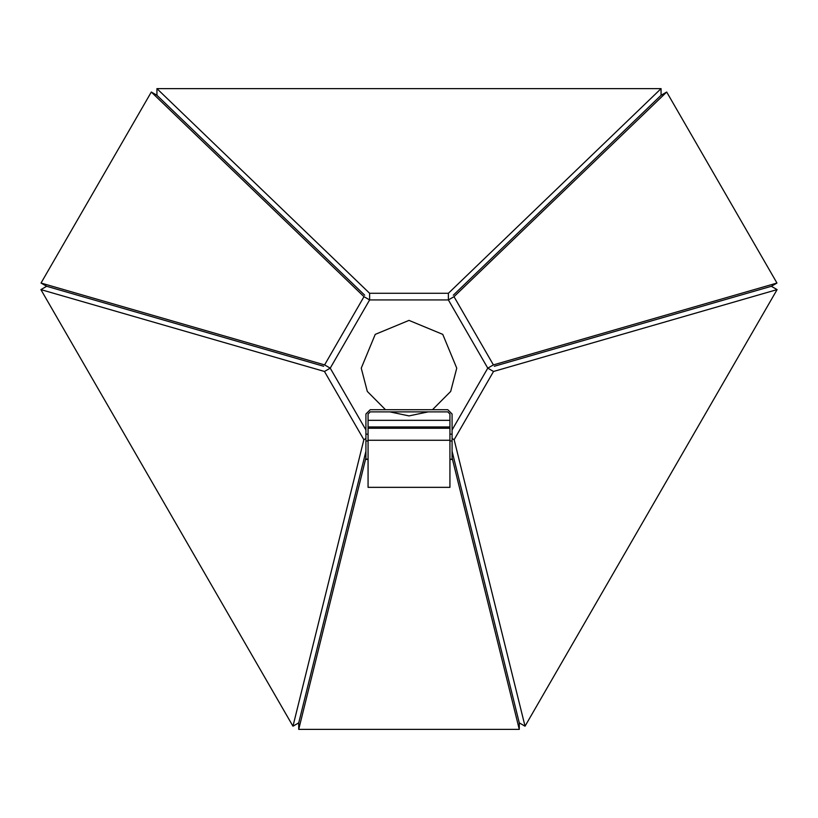 <?xml version="1.0" encoding="UTF-8"?>
<svg xmlns="http://www.w3.org/2000/svg" width="818" height="818" viewBox="0 0 818 818"><rect width="100%" height="100%" fill="white"/><g stroke="black" fill="none" stroke-linecap="round" stroke-linejoin="round"><path stroke-width="1.23" d="M432.487 409.726L450.687 391.433L456.751 368.151L442.763 334.378L409 320.39L375.237 334.378L361.249 368.151L367.313 391.433L385.513 409.726M389.818 411.873L409 415.902L428.182 411.873M365.922 438.499L363.857 439.685L324.47 371.474L330.227 368.151L324.603 364.9L363.99 296.678L369.613 299.93L369.613 293.284L448.387 293.284L448.387 299.93L454.01 296.678L493.397 364.9L487.773 368.151L448.387 299.93L369.613 299.93L330.227 368.151L365.922 429.961L330.227 368.151L369.613 299.93L448.387 299.93L487.773 368.151L452.078 429.961L487.773 368.151L493.53 371.474L454.143 439.685L525.033 726.2L777.1 289.613L493.53 371.474M493.397 364.9L776.967 283.038L771.343 286.29L494.317 366.26L771.343 286.29L777.1 289.613M776.967 283.038L666.69 92.035L661.067 95.277L453.295 295.206L661.067 95.277L661.067 88.63L156.933 88.63L156.933 95.277L364.705 295.206L156.933 95.277L151.31 92.035L41.033 283.038L46.657 286.29L323.683 366.26L46.657 286.29L40.9 289.613L292.967 726.2L298.723 722.877L365.922 451.291L298.723 722.877L298.723 729.37L519.277 729.37L519.277 722.877L452.078 451.291L519.277 722.877L525.033 726.2M452.078 438.499L454.143 439.685M519.277 729.37L452.078 457.783M365.922 457.783L298.723 729.37M477.661 554.696L490.002 604.543M292.967 726.2L363.857 439.685M324.47 371.474L40.9 289.613M213.109 334.337L163.774 320.094M41.033 283.038L324.603 364.9M363.99 296.678L151.31 92.035M156.933 88.63L369.613 293.284M448.387 293.284L661.067 88.63M536.23 215.41L573.224 179.807M666.69 92.035L454.01 296.678M409 409.726C404.603 409.726 404.603 409.726 409 409.726C404.603 409.726 404.603 409.726 409 409.726C413.397 409.726 413.397 409.726 409 409.726C413.397 409.726 413.397 409.726 409 409.726M365.922 459.102L365.922 440.963L368.069 440.974L368.069 459.102L365.922 459.102M368.069 434.154L365.922 434.154L365.922 440.974L368.069 440.974L368.069 414.02L370.217 411.873L447.783 411.873L449.931 414.02L449.931 440.974L452.078 440.974L452.078 459.43L449.931 459.102L449.931 440.963L452.078 440.974L452.078 434.154L449.931 434.154M452.078 414.01L447.783 409.716L452.078 414.01L452.078 440.974M365.922 414.01L370.217 409.726L365.922 414.01L365.922 440.963M370.217 409.716L447.783 409.716M368.069 440.268L368.069 487.344L449.931 487.344L449.931 440.268L368.069 440.268M368.069 426.965L449.931 426.965M449.931 428.264L368.069 428.264M365.922 459.43L368.069 459.43M452.078 459.43L449.931 459.43M368.069 420.329L449.931 420.329"/></g></svg>

